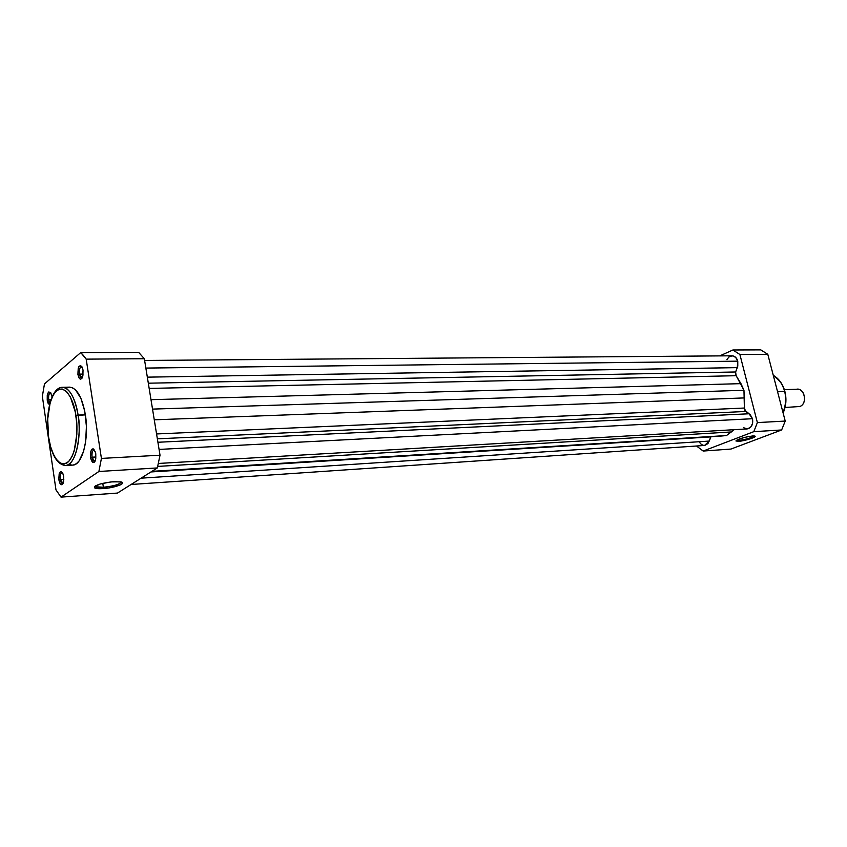 <?xml version="1.0" encoding="UTF-8"?>
<svg xmlns="http://www.w3.org/2000/svg" width="847" height="847" viewBox="0 0 847 847"><rect width="100%" height="100%" fill="white"/><g stroke="black" fill="none" stroke-linecap="round" stroke-linejoin="round"><path stroke-width="1.27" d="M92.058 457.2C92.694 460.429 93.689 461.774 95.065 461.234L94.536 461.424L92.058 457.2L95.965 456.988L92.058 457.2C91.677 453.018 92.323 450.583 93.985 449.895L94.525 450.022C92.524 449.926 91.709 452.319 92.058 457.2L90.523 457.571L92.058 457.2M95.785 453.854L95.753 459.021C93.964 464.145 92.217 463.658 90.523 457.571L90.841 451.218L92.132 449.058L93.212 448.846L95.542 452.584L95.457 460.239L94.155 462.388L92.524 462.282L90.523 457.571C90.629 448.656 92.259 446.856 95.425 452.16L95.785 453.854M79.438 374.13C79.999 377.084 80.92 378.344 82.191 377.9L79.438 374.13L83.154 374.078L79.438 374.13C79.067 369.843 79.734 367.354 81.439 366.656L81.937 366.783C79.936 366.73 79.099 369.176 79.438 374.13L77.913 374.49L79.438 374.13M83.027 370.224L82.879 375.909C81.09 380.599 79.438 380.134 77.913 374.49L78.231 368.17L78.993 366.423L80.529 365.544L82.043 366.963L83.027 370.224L82.71 376.587L81.926 378.334L80.391 379.181L78.887 377.741L77.913 374.49C78.051 365.544 79.65 363.628 82.72 368.763L83.027 370.224M60.349 479.518C60.91 482.546 61.799 483.87 63.038 483.489L60.349 479.518L63.853 479.286L60.349 479.518C59.989 475.559 60.561 473.251 62.053 472.605L62.456 472.679C60.709 472.742 59.999 475.019 60.349 479.518L58.877 479.857L60.349 479.518M63.684 476.48L63.567 481.858C61.895 486.199 60.328 485.532 58.877 479.857L59.163 473.812L60.328 471.79L61.323 471.62L62.752 473.208L63.684 476.48L63.387 482.557L62.212 484.569L61.217 484.728L59.798 483.118L58.877 479.857C58.856 471.747 60.285 469.863 63.165 474.225L63.684 476.48M48.671 399.826L49.941 403.214L48.671 399.826L50.989 399.763L48.671 399.826C48.321 395.782 48.914 393.421 50.449 392.764L50.82 392.839C49.052 392.944 48.343 395.274 48.671 399.826L47.22 400.176L48.671 399.826M51.879 396.269L50.545 392.436L48.628 392.002L47.252 395.21L47.22 400.176C47.22 392.002 48.628 390.033 51.434 394.289L51.879 396.269M49.55 404.75L47.22 400.176L48.11 403.31L49.55 404.75M95.192 486.051L95.362 486.422C96.314 487.247 98.983 487.523 103.387 487.258L103.122 488.592C98.337 488.888 95.436 488.592 94.398 487.703C94.928 485.056 101.407 483.044 113.826 481.647L121.523 482.059L122.296 483.605L120.189 484.95L108.522 487.988L98.506 488.677L94.525 487.819L94.451 486.697L100.412 483.944L111.148 481.879L120.782 481.858C127.558 483.076 114.758 487.925 103.122 488.592L103.387 487.258L95.933 486.781L95.764 485.712M48.565 437.19C51.519 455.061 57.151 464.505 65.452 465.511C78.527 464.283 81.164 426.856 78.072 415.083C81.99 438.958 75.044 465.85 65.452 465.511L72.651 465.098C82.307 465.427 89.306 438.63 85.378 414.829L75.923 415.602C78.115 426.327 77.395 454.352 67.326 462.695C57.045 468.836 49.677 447.904 48.565 436.925L50.629 446.771L53.679 454.955L56.135 459.148L60.232 463.097L64.531 463.934L68.66 461.541L72.26 456.046L74.187 450.879L76.844 434.204L76.728 422.971L75.309 412.055L70.492 397.211L66.564 391.579L62.276 389.027L59.417 389.133L55.373 391.939L53.001 395.454L50.132 402.823L47.697 419.053L48.565 436.925C46.585 426.57 46.998 399.996 56.664 390.658C66.722 383.268 74.748 403.998 75.923 415.602L78.072 415.083C76.77 404.972 71.402 387.555 62.434 387.291C69.698 388.159 74.917 397.423 78.072 415.083L85.378 414.829C82.201 397.243 76.961 388.011 69.645 387.143L72.567 387.788L75.552 389.916L80.91 398.323L84.742 411.155L86.415 426.401L85.653 441.594L83.546 451.472L79.067 460.969L76.325 463.722L73.382 465.014M102.783 483.319L103.387 487.258L102.783 483.319M101.418 458.418L86.193 359.139L83.514 355.539L80.74 352.574L44.468 383.935L42.35 396.332L55.976 489.894L61.026 497.125L98.898 471.483L101.418 458.418L160.019 455.21L144.339 358.726L86.193 359.139L101.418 458.418L98.898 471.483L61.026 497.125L117.468 493.07L157.341 467.936L98.898 471.483L157.341 467.936L117.468 493.07L61.026 497.125L55.976 489.894L42.35 396.332L44.468 383.935L80.74 352.574L138.633 352.341L144.339 358.726L160.019 455.21L157.341 467.936L160.019 455.21L101.418 458.418M66.574 388.011L69.539 387.143M71.879 465.088L70.365 464.791M121.259 481.975C119.84 484.357 113.879 486.125 103.387 487.258C113.879 486.125 119.84 484.357 121.259 481.975M138.633 352.341L80.74 352.574L86.193 359.139L144.339 358.726L138.633 352.341M743.613 427.724L747.16 428.931L750.558 427.333L752.581 423.468L752.507 418.714L159.077 449.418L752.507 418.714L749.066 413.77L157.923 442.261L749.066 413.77L744.598 410.022L743.962 390.287L735.492 374.438L735.471 372.458L737.79 366.116L737.769 361.161C736.731 357.762 734.825 355.973 732.041 355.793L144.615 360.451M158.442 463.457L747.181 428.931C751.533 427.862 753.311 424.453 752.507 418.714L750.198 414.628L745.688 411.473L157.362 438.831L745.688 411.473L744.375 408.042L156.568 433.95L744.375 408.042L743.962 390.287L152.524 409.101L743.962 390.287L740.966 383.649L150.999 399.678L740.966 383.649L736.128 375.708L735.609 371.981L148.31 383.193L735.609 371.981L737.271 367.64L147.336 377.148L737.271 367.64L737.769 361.161L145.853 368.074L737.769 361.161L735.662 357.349L732.284 355.793L728.844 357.032L726.895 359.71M699.601 442.462L701.422 444.495L703.666 445.427M704.842 445.427L707.954 443.563L710.961 436.703L709.288 441.065L141.089 478.174L709.288 441.065L704.535 445.458L131.094 484.484M720.829 436.078L726.504 435.538L734.137 429.704L726.504 435.538L720.829 436.078L151.475 471.631L720.194 436.131L151.475 471.631M736.128 375.708L149.167 388.413L736.128 375.708M150.978 471.948L710.877 436.904L150.978 471.948M151.931 471.345L726.504 435.538L151.931 471.345M157.743 466.411L731.448 431.949L157.743 466.411M744.619 397.91L154.27 419.816L744.619 397.91M738.859 440.387C746.112 439.413 751.194 437.931 754.105 435.951C751.194 437.931 746.112 439.413 738.859 440.387L738.584 439.286L738.859 440.387L736.678 440.207L738.859 440.387L738.489 441.351L738.859 440.387M752.644 435.961L754.645 436.036C758.097 436.671 744.767 441.043 738.489 441.351L735.979 440.863L740.574 438.555L747.859 436.65L754.561 436.014L755.09 436.47L753.195 437.74L746.938 439.805L739.876 441.213L735.99 441.022C738.266 438.915 743.814 437.221 752.644 435.961M773.3 375.401C779.833 380.229 783.613 385.565 784.629 391.388L784.629 391.388C782.575 384.03 778.795 378.704 773.3 375.401M777.535 391.632L784.629 391.388L777.535 391.632M757.377 422.589L739.897 354.501L732.909 349.991L719.77 355.888L732.909 349.991L760.797 349.875L767.795 354.3L785.222 421.065L781.633 429.969L730.95 449.058L781.633 429.969L753.798 431.663L757.377 422.589L785.222 421.065L767.795 354.3L739.897 354.501L757.377 422.589L753.798 431.663L703.169 451.049L753.798 431.663L781.633 429.969L785.222 421.065L757.377 422.589M696.509 445.998L703.169 451.049L730.95 449.058L703.169 451.049L696.509 445.998M783.041 412.711C785.931 405.957 786.461 398.852 784.629 391.388C786.577 396.851 786.048 403.955 783.041 412.711M739.897 354.501L767.795 354.3L760.797 349.875L732.909 349.991L739.897 354.501M785.031 407.481L799.79 406.507C807.413 404.051 805.158 388.498 797.292 389.228L784.343 389.652M795.344 389.641C803.824 385.756 808.557 403.564 799.79 406.507M95.362 486.422L94.398 487.703M69.645 387.143L62.434 387.291C51.413 387.1 44.933 413.749 48.533 436.957M773.279 375.327C778.922 378.63 782.787 383.998 784.873 391.42C786.725 398.99 786.143 406.179 783.115 412.987M736.371 440.408L735.99 441.022"/></g></svg>
